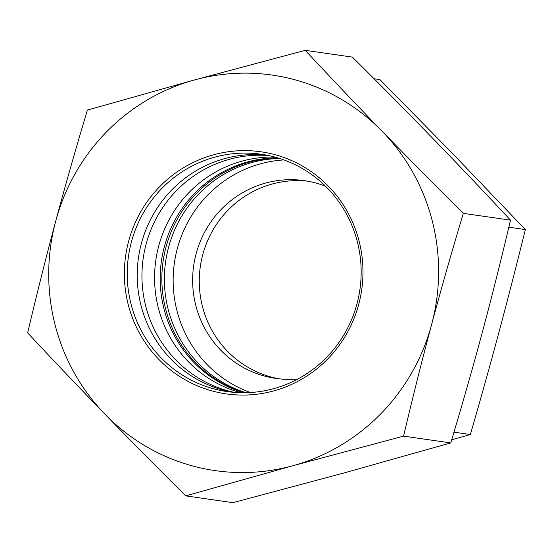 <?xml version="1.0" encoding="UTF-8"?>
<svg xmlns="http://www.w3.org/2000/svg" width="553" height="553" viewBox="0 0 553 553"><rect width="100%" height="100%" fill="white"/><g stroke="black" fill="none" stroke-linecap="round" stroke-linejoin="round"><path stroke-width="0.83" d="M307.648 181.17A99.906 97.425 -81.8 0 0 202.419 306.348A99.906 97.425 -81.8 0 0 279.21 378.833M325.565 186.25A99.906 97.425 -81.8 0 0 304.337 180.637A99.906 97.425 -81.8 0 0 195.79 305.394A99.906 97.425 -81.8 0 0 275.885 378.418A99.906 97.425 -81.8 0 0 297.839 379.012M283.883 159.914A119.89 116.911 -81.8 0 0 176.925 310.572A119.89 116.911 -81.8 0 0 250.419 392.533M278.387 158.082A119.89 116.911 -81.8 0 0 165.63 308.947A119.89 116.911 -81.8 0 0 244.626 392.741M451.697 439.794L470.382 434.52C480.896 398.188 490.421 364.081 498.965 332.201C507.523 300.32 516.315 266.111 525.35 229.571L453.73 154.736L379.911 79.591L374.084 78.747M525.35 229.571L508.836 227.193M470.382 434.52L453.978 432.156M245.919 392.72A119.89 116.911 98.2 0 1 221.635 381.736A119.89 116.911 98.2 0 1 168.326 248.221A119.89 116.911 98.2 0 1 279.618 158.462M243.769 392.748A119.89 116.911 98.2 0 1 217.426 381.128A119.89 116.911 98.2 0 1 164.4 246.555A119.89 116.911 98.2 0 1 277.565 157.833M240.914 392.72A119.89 116.911 98.2 0 1 211.82 380.326A119.89 116.911 98.2 0 1 159.181 244.336A119.89 116.911 98.2 0 1 274.813 157.052M131.006 303.963A119.89 116.911 98.2 0 1 261.265 154.252A119.89 116.911 98.2 0 1 359.913 289.565A119.89 116.911 98.2 0 1 227.124 391.586A119.89 116.911 98.2 0 1 131.006 303.963M128.213 304.509A122.289 119.248 -81.8 0 0 327.452 359.25A122.289 119.248 -81.8 0 0 275.332 154.778A122.289 119.248 -81.8 0 0 128.213 304.509M266.242 155.082A119.89 116.911 -81.8 0 0 140.994 305.401A119.89 116.911 -81.8 0 0 232.136 392.195M104.876 414.1A199.813 194.85 -81.8 0 0 292.834 465.744A199.813 194.85 -81.8 0 0 431.623 324.487A199.813 194.85 -81.8 0 0 382.455 131.586A199.813 194.85 -81.8 0 0 194.497 79.95A199.813 194.85 -81.8 0 0 55.708 221.207A199.813 194.85 -81.8 0 0 104.876 414.1C80.448 388.918 54.706 361.835 27.65 332.851C37.113 292.82 46.466 255.61 55.708 221.207C64.922 186.796 75.485 149.752 87.395 110.082L194.497 79.95L305.228 50.337C332.284 79.321 358.026 106.404 382.455 131.586C406.856 156.762 433.815 184.025 463.317 213.361C451.407 253.039 440.838 290.076 431.623 324.487C422.381 358.89 413.029 396.1 403.566 436.13L292.834 465.744L185.732 495.875C156.229 466.532 129.278 439.276 104.876 414.1M185.732 495.875L232.931 502.663L343.662 473.05L450.764 442.918C462.674 403.248 473.237 366.204 482.451 331.793C491.693 297.39 501.046 260.18 510.509 220.149C483.453 191.165 457.711 164.082 433.282 138.9C408.881 113.724 381.929 86.468 352.427 57.125L305.228 50.337M510.509 220.149L463.317 213.361M450.764 442.918L403.566 436.13M234.52 392.409A119.89 116.911 98.2 0 1 199.204 378.508A119.89 116.911 98.2 0 1 147.492 239.373A119.89 116.911 98.2 0 1 268.592 155.552"/></g></svg>
